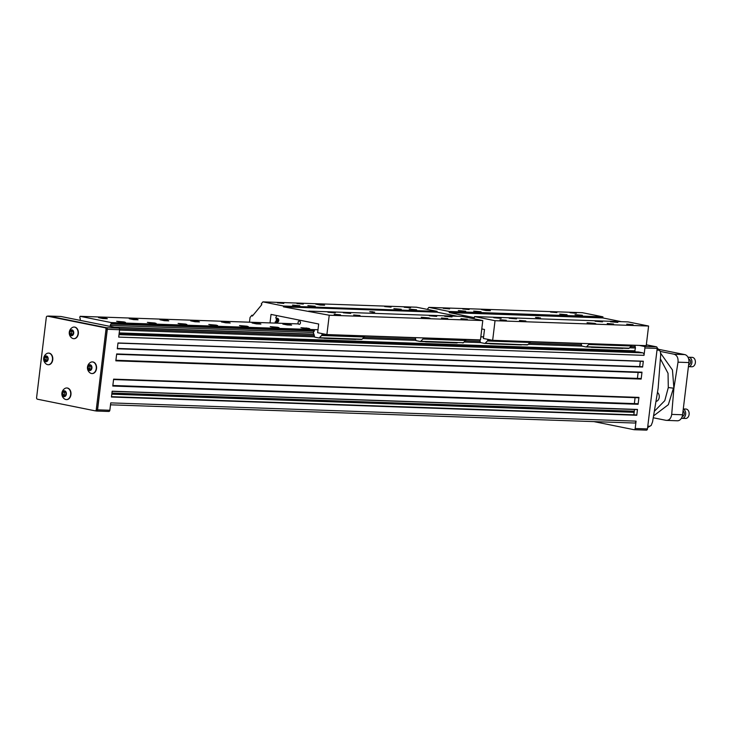 <?xml version="1.0" encoding="UTF-8"?>
<svg xmlns="http://www.w3.org/2000/svg" width="732" height="732" viewBox="0 0 732 732"><rect width="100%" height="100%" fill="white"/><g stroke="black" fill="none" stroke-linecap="round" stroke-linejoin="round"><path stroke-width="1.1" d="M462.88 342.951L462.78 342.942A1.107 0.796 -88 0 0 463.374 342.732L465.561 340.508A1.098 0.796 -88 0 0 465.891 339.776L465.936 339.383M415.264 337.626A1.94 1.4 -88 0 0 415.3 337.672L415.968 340.618L420.168 341.46A1.107 0.796 -88 0 0 420.763 341.258L422.95 339.026A1.098 0.796 -88 0 0 423.27 338.294L423.316 337.91M420.36 341.469L425.923 341.661A1.107 0.796 -88 0 0 426.518 341.451L463.374 342.732M457.436 342.722A1.107 0.796 92 0 1 456.933 342.942L425.841 341.862A1.107 0.796 -88 0 1 425.74 341.853L424.624 341.624M425.841 341.862A1.107 0.796 -88 0 0 426.335 341.643M456.933 342.942A1.107 0.796 92 0 1 456.841 342.933L425.933 341.853M276.458 318.127L276.01 321.842L275.241 321.815L275.086 323.087M276.714 315.556L275.708 317.972L277.593 318.356A1.94 1.4 -88 0 1 278.755 320.433A1.94 1.4 -88 0 1 277.291 322.208A1.94 1.4 -88 0 1 277.126 322.19L275.241 321.815M361.526 339.438L356.045 339.245L361.434 339.419A1.107 0.796 -88 0 0 362.029 339.218L364.216 336.985A1.098 0.796 -88 0 0 364.536 336.253L364.582 335.869M314.312 329.629L314.321 331.093A1.94 1.391 -88 0 0 313.461 332.484A1.94 1.4 -88 0 0 313.955 334.149L314.623 337.095L318.823 337.946A1.107 0.796 -88 0 0 319.417 337.736L321.595 335.503A1.098 0.796 -88 0 0 321.924 334.771L322.071 333.582M299.461 321.019A1.665 1.199 -88 0 0 299.324 321A1.665 1.199 -88 0 0 298.061 322.62A1.665 1.199 -88 0 0 299.205 324.322A1.665 1.199 -88 0 0 300.449 322.803A1.665 1.199 -88 0 0 299.461 321.019M287.932 324.313L291.537 325.035M306.049 327.963L309.654 328.686M276.01 321.842L277.638 322.162M319.006 337.946L324.578 338.147A1.107 0.796 -88 0 0 325.173 337.937L362.029 339.218M356.081 339.2A1.107 0.796 92 0 1 355.587 339.419L324.486 338.34A1.107 0.796 -88 0 1 324.395 338.33L323.279 338.102M324.486 338.34A1.107 0.796 -88 0 0 324.99 338.12M355.587 339.419A1.107 0.796 92 0 1 355.487 339.41L324.578 338.34M277.218 321.019L278.014 320.213L277.41 319.481L276.87 320.342L277.483 320.982M277.337 320.076L278.004 320.296M277.684 320.232L276.87 320.342M277.693 320.195L276.906 319.994M401.237 309.261L393.862 308.63L401.237 309.261M416.59 309.792L409.215 309.16L416.59 309.792M452.037 316.929L444.663 316.297L452.037 316.929M436.684 316.398L429.309 315.767L436.684 316.398M335.329 312.875L327.954 312.244L335.329 312.875M350.692 313.415L343.308 312.784L350.692 313.415M315.245 306.269L307.861 305.637L315.245 306.269M299.882 305.738L292.507 305.107L299.882 305.738M457.344 316.261L437.013 312.171L283.449 306.836L329.235 315.227L326.893 334.561L317.642 332.694L318.685 324.011L271.032 314.412L270.007 322.913M283.449 306.836L283.549 306.022L262.889 301.868L261.278 303.826L261.8 304.649L252.394 316.068L251.872 315.236L250.051 317.45L249.475 322.199M437.013 312.171L437.105 311.356L416.453 307.202L262.889 301.868M326.893 334.561L480.457 339.895L482.791 320.561L462.313 316.434L308.748 311.1M482.791 320.561L329.235 315.227M428.751 317.898L421.248 317.249L425.621 318.146L430.087 318.319L428.751 317.898M360.016 315.51L353.666 314.961L360.016 315.51M447.774 318.557L441.423 318.008L447.774 318.557M340.517 314.833L334.167 314.284L340.517 314.833M467.281 319.234L460.931 318.685L467.281 319.234M372.89 312.225L369.752 311.676L372.908 311.786L370.694 311.777L374.702 312.143L372.881 312.299M437.105 311.356L283.549 306.022M323.279 304.777L315.776 304.137L320.149 305.034L324.615 305.207L323.279 304.777M303.304 304.082L296.954 303.542L303.304 304.082M391.062 307.138L384.712 306.589L391.062 307.138M283.796 303.405L277.446 302.865L283.796 303.405M410.57 307.815L404.22 307.266L410.57 307.815M251.872 315.236L253.034 315.282M623.207 348.222L628.587 348.405A1.107 0.796 -88 0 0 629.181 348.203L631.368 345.971A1.098 0.796 -88 0 0 631.689 345.239L631.698 345.147M581.135 343.39L581.775 346.08L585.975 346.931A1.107 0.796 -88 0 0 586.57 346.721L588.757 344.488A1.098 0.796 -88 0 0 589.077 343.756L589.086 343.665M586.158 346.931L591.731 347.124A1.107 0.796 -88 0 0 592.325 346.922L629.181 348.203M623.243 348.185A1.107 0.796 92 0 1 622.74 348.405L591.639 347.325A1.107 0.796 -88 0 1 591.548 347.316L590.431 347.087M591.639 347.325A1.107 0.796 -88 0 0 592.142 347.105M622.74 348.405A1.107 0.796 92 0 1 622.639 348.395L591.74 347.325M484.813 343.418L490.385 343.61A1.107 0.796 -88 0 0 490.98 343.4L527.232 344.891A1.107 0.796 -88 0 0 527.827 344.68L530.014 342.448A1.098 0.796 -88 0 0 530.343 341.716L530.352 341.624M479.78 339.868L480.43 342.567L484.621 343.409A1.107 0.796 -88 0 0 485.215 343.198L487.402 340.975A1.098 0.796 -88 0 0 487.732 340.243L487.832 339.346M490.385 343.802L521.294 344.873A1.107 0.796 92 0 0 521.889 344.662L527.827 344.68M521.385 344.891L490.294 343.802A1.107 0.796 -88 0 1 490.193 343.793L489.077 343.573M490.294 343.802A1.107 0.796 -88 0 0 490.797 343.583M481.784 328.924L484.493 329.473L483.404 338.459L492.663 340.316L495.033 320.698L474.556 316.572L628.12 321.906L648.598 326.033L646.228 345.65L492.663 340.316M621.377 321.668L602.775 317.926L602.912 316.828L582.434 312.701L428.87 307.367L427.223 309.371M602.775 317.926L449.219 312.591L449.347 311.493L428.87 307.367M449.219 312.591L474.428 317.67L474.556 316.572M567.044 314.733L559.66 314.101L567.044 314.733M582.398 315.263L575.023 314.632L582.398 315.263M481.043 311.74L473.668 311.109L481.043 311.74M465.689 311.21L458.314 310.578L465.689 311.21M489.086 310.249L481.583 309.609L485.957 310.505L490.413 310.679L489.086 310.249M469.111 309.554L462.761 309.014L469.111 309.554M556.869 312.601L550.519 312.061L556.869 312.601M449.604 308.877L443.253 308.337L449.604 308.877M576.368 313.278L570.018 312.738L576.368 313.278M602.912 316.828L449.347 311.493M538.661 317.981L535.522 317.432L538.679 317.542L536.464 317.542L540.472 317.898L538.651 318.054M617.845 322.4L610.47 321.769L617.845 322.4M602.491 321.87L595.107 321.238L602.491 321.87M501.136 318.347L493.761 317.715L501.136 318.347M516.49 318.877L509.115 318.246L516.49 318.877M594.549 323.361L587.055 322.721L591.429 323.617L595.885 323.791L594.549 323.361M525.823 320.973L519.473 320.433L525.823 320.973M613.581 324.029L607.231 323.48L613.581 324.029M506.315 320.296L499.965 319.756L506.315 320.296M633.088 324.706L626.729 324.157L633.088 324.706M495.033 320.698L648.598 326.033M683.038 411.036A2.772 1.995 92 0 1 684.255 414.129A2.772 1.995 92 0 1 682.233 416.398M683.267 409.087A4.712 3.395 92 0 1 685.646 414.312A4.712 3.395 92 0 1 682.133 418.338A4.712 3.395 92 0 1 681.437 418.21M683.285 408.95L685.921 409.042A4.712 3.395 92 0 1 686.314 409.087A4.712 3.395 92 0 1 689.132 414.147A4.712 3.395 92 0 1 685.591 418.457L682.133 418.338M198.152 321.494L190.677 320.854L195.032 321.751L199.479 321.915L198.152 321.494M290.284 324.697L282.817 324.056L287.173 324.944L291.611 325.118L290.284 324.697M110.422 326.454A1.94 1.4 92 0 1 110.294 325.429A1.94 1.4 92 0 1 111.154 324.038L111.145 322.565L80.108 316.315L298.446 323.901M111.145 322.565L317.99 329.748M308.401 328.339L300.934 327.707L305.29 328.595L309.728 328.769L308.401 328.339M259.576 323.626L252.101 322.986L256.456 323.883L260.903 324.056L259.576 323.626M277.693 327.277L270.218 326.637L274.573 327.533L279.02 327.698L277.693 327.277M228.86 322.565L221.393 321.924L225.749 322.812L230.187 322.986L228.86 322.565M246.977 326.207L239.51 325.566L243.866 326.463L248.304 326.637L246.977 326.207M216.269 325.145L208.794 324.505L213.149 325.392L217.596 325.566L216.269 325.145M167.436 320.424L159.969 319.783L164.325 320.68L168.763 320.854L167.436 320.424M185.553 324.075L178.086 323.434L182.442 324.331L186.88 324.505L185.553 324.075M136.719 319.362L129.253 318.722L133.608 319.619L138.055 319.783L136.719 319.362M154.836 323.004L147.37 322.373L151.725 323.26L156.172 323.434L154.836 323.004M106.012 318.292L98.536 317.651L102.901 318.548L107.339 318.722L106.012 318.292M124.129 321.943L116.653 321.302L121.018 322.199L125.456 322.364L124.129 321.943M634.434 351.305L119.151 333.444L634.653 351.314L635.458 347.993L634.918 345.294A1.94 1.4 92 0 1 634.882 345.257M119.215 332.923L635.111 350.848M119.554 330.077L314.495 336.848M362.706 338.523L415.84 340.362M464.061 342.045L480.704 342.622M528.23 344.269L582.059 346.135M629.584 347.792L635.458 347.993M119.499 328.842L313.836 335.595M363.877 337.333L415.19 339.108M465.232 340.847L479.799 341.359M529.401 343.079L581.144 344.873M630.755 346.602L634.8 346.739M114.174 327.213L313.955 334.149M364.582 335.906L415.3 337.672M465.927 339.428L479.78 339.904M530.343 341.661L581.126 343.427M631.698 345.184L634.918 345.294M110.294 325.429L313.461 332.484M111.346 322.94L314.513 330.004M80.108 316.315L79.761 317.715A1.94 1.4 92 0 1 80.255 319.381A1.94 1.4 92 0 1 79.889 320.305M688.711 359.183A2.772 1.995 92 0 1 690.551 361.937A2.772 1.995 92 0 1 688.638 364.71M688.016 357.317A4.712 3.395 92 0 1 688.721 357.243A4.712 3.395 92 0 1 691.941 362.056A4.712 3.395 92 0 1 688.409 366.65L691.85 366.769A4.712 3.395 92 0 0 695.4 362.184A4.712 3.395 92 0 0 692.17 357.362L688.721 357.243M659.157 349.438L684.74 354.59A7.036 5.069 92 0 1 688.904 362.56L682.581 414.77A7.036 5.069 92 0 1 677.338 420.79L666.111 420.351L653.283 417.771M657.199 347.901L660.346 351.442L674.117 354.224C677.063 355.276 678.363 357.93 678.015 362.184L673.898 388.253L671.702 414.394C671.024 418.53 669.167 420.516 666.111 420.351M660.712 353.355L672.452 369.971L673.898 388.253M654.408 411.247L664.784 400.66L668.307 387.548L668.032 373.293L660.41 358.89M653.621 415.858L668.353 404.677L673.449 388.161L668.307 387.548M647.793 426.189L649.687 426.262L651.196 425.411L652.569 421.861L658.132 388.344L660.694 354.736L660.365 351.506L657.217 348.167M656.046 401.374A4.712 3.395 -88 0 0 659.193 397.604A4.712 3.395 -88 0 0 657.473 392.471M658.892 350.171L656.997 350.106M647.628 427.515L649.687 426.262M646.329 344.781L656.375 346.803A1.409 1.016 92 0 1 657.208 348.395L647.463 428.925A1.409 1.016 92 0 1 646.292 430.123L634.251 429.702M634.424 351.342L634.37 351.845M119.087 333.957L638.505 351.991L642.714 352.842A2.214 1.601 92 0 1 644.032 355.349L118.703 337.104L119.6 329.729A1.409 1.016 -88 0 0 118.767 328.137L60.902 316.48A1.409 1.016 -88 0 0 60.664 316.471M639.274 345.413L644.087 346.382A1.409 1.016 92 0 1 644.919 347.975L644.032 355.349M96.642 411.027L108.684 411.448A1.409 1.016 -88 0 0 109.855 410.259L110.742 402.884L636.071 421.129L635.175 428.504A1.409 1.016 92 0 1 634.004 429.693L593.89 421.614M636.071 421.129A2.214 1.601 92 0 1 634.415 423.023A2.214 1.601 92 0 1 634.232 422.995M636.776 415.264L111.456 397.019L112.161 391.208L637.481 409.453L636.776 415.264L111.493 396.689L635.815 414.898M641.159 379.075L115.839 360.83L116.672 353.94L641.991 372.185L641.159 379.075L640.463 378.499M638.103 404.293L112.783 386.048L113.616 379.149L638.944 397.394L638.103 404.293L637.49 403.716L112.847 385.49L637.49 403.716M95.535 410.844L96.404 411.018A1.409 1.016 -88 0 0 97.566 409.829L107.311 329.299A1.409 1.016 -88 0 0 106.479 327.707L48.614 316.059A1.409 1.016 -88 0 0 48.028 316.178M642.614 367.025L117.294 348.78L117.998 342.969L643.318 361.215L642.614 367.025L117.33 348.45L641.635 366.659M643.199 361.361L117.98 343.116L643.318 361.215M639.686 366.595L640.326 361.26M641.991 372.185L116.626 354.325L641.662 372.561M638.13 372.442L637.407 378.389M638.944 397.394L113.57 379.542L638.606 397.778M635.074 397.659L634.36 403.607M637.481 409.453L112.142 391.346L637.362 409.591M634.488 409.49L633.848 414.824M111.932 393.075L634.278 411.219M111.877 393.56L633.821 411.686M111.804 394.173L634.15 412.317M48.458 316.206A1.409 1.016 92 0 1 48.696 316.215L47.479 316.169A1.409 1.016 -88 0 0 46.308 317.359L36.6 397.613A1.409 1.016 -88 0 0 37.433 399.205L95.096 410.826A1.409 1.016 -88 0 0 96.267 409.627L105.984 329.373A1.409 1.016 -88 0 0 105.152 327.78L47.479 316.169M105.152 327.78L48.696 316.215M106.369 327.826A1.409 1.016 92 0 1 107.201 329.418L105.984 329.373M96.267 409.627L97.484 409.673L107.201 329.418M97.484 409.673A1.409 1.016 92 0 1 96.322 410.862L95.343 410.826M48.266 364.737A5.819 4.191 -88 0 0 48.413 364.746A5.819 4.191 -88 0 0 52.805 359.073A5.819 4.191 -88 0 0 48.815 353.117A5.819 4.191 -88 0 0 48.669 353.117M92.04 373.549A5.819 4.191 -88 0 0 92.186 373.558A5.819 4.191 -88 0 0 96.578 367.894A5.819 4.191 -88 0 0 92.589 361.928A5.819 4.191 -88 0 0 92.442 361.928M66.466 399.608A5.819 4.191 -88 0 0 66.612 399.608A5.819 4.191 -88 0 0 71.004 393.944A5.819 4.191 -88 0 0 67.015 387.987A5.819 4.191 -88 0 0 66.868 387.987M73.841 338.678A5.819 4.191 -88 0 0 73.987 338.687A5.819 4.191 -88 0 0 78.379 333.023A5.819 4.191 -88 0 0 74.389 327.058A5.819 4.191 -88 0 0 74.243 327.058M46.418 364.161A5.819 4.191 -88 0 0 48.12 364.728A5.819 4.191 -88 0 0 52.512 359.064A5.819 4.191 -88 0 0 48.522 353.108A5.819 4.191 -88 0 0 46.784 353.565A6.259 6.259 0 0 0 46.418 364.161M90.192 372.972A5.819 4.191 -88 0 0 91.893 373.549A5.819 4.191 -88 0 0 96.285 367.876A5.819 4.191 -88 0 0 92.305 361.919A5.819 4.191 -88 0 0 90.558 362.377A6.259 6.259 0 0 0 90.192 372.972M64.617 399.022A5.819 4.191 -88 0 0 66.319 399.599A5.819 4.191 -88 0 0 70.711 393.935A5.819 4.191 -88 0 0 66.722 387.978A5.819 4.191 -88 0 0 64.983 388.427A6.259 6.259 0 0 0 64.617 399.032M71.992 338.102A5.819 4.191 -88 0 0 73.694 338.678A5.819 4.191 -88 0 0 78.086 333.014A5.819 4.191 -88 0 0 74.097 327.048A5.819 4.191 -88 0 0 72.358 327.506A6.259 6.259 0 0 0 71.992 338.102M44.012 358.424A2.91 2.095 -88 0 0 46.811 361.544A2.91 2.095 -88 0 0 47.415 356.557A2.91 2.095 -88 0 0 44.012 358.424M87.785 367.244A2.91 2.095 -88 0 0 90.585 370.355A2.91 2.095 -88 0 0 91.189 365.369A2.91 2.095 -88 0 0 87.785 367.244M62.211 393.294A2.91 2.095 -88 0 0 65.011 396.415A2.91 2.095 -88 0 0 65.615 391.428A2.91 2.095 -88 0 0 62.211 393.294M69.586 332.374A2.91 2.095 -88 0 0 72.386 335.485A2.91 2.095 -88 0 0 72.99 330.507A2.91 2.095 -88 0 0 69.586 332.374M44.35 359.787L44.661 357.262L46.391 356.31L47.809 357.893L47.507 360.428L45.777 361.37L44.35 359.787L45.951 359.842L46.253 357.317L44.661 357.262M88.133 368.608L88.435 366.073L90.164 365.122L91.582 366.705L91.28 369.239L89.551 370.191L88.133 368.608L89.725 368.663L90.036 366.128L88.435 366.073M62.549 394.658L62.861 392.123L64.59 391.181L66.008 392.764L65.706 395.298L63.977 396.241L62.549 394.658L64.151 394.713L64.462 392.187L62.861 392.123M69.924 333.737L70.235 331.203L71.965 330.26L73.383 331.843L73.081 334.368L71.352 335.32L69.924 333.737L71.526 333.792L71.681 332.529L71.828 331.257L70.235 331.203M46.253 357.317L46.949 356.932A2.214 1.601 -88 0 0 46.098 358.579A2.214 1.601 -88 0 0 46.656 360.638L45.951 359.842M90.036 366.128L90.722 365.753A2.214 1.601 -88 0 0 89.88 367.391A2.214 1.601 -88 0 0 90.439 369.45L89.725 368.663M64.462 392.187L65.148 391.803A2.214 1.601 -88 0 0 64.306 393.45A2.214 1.601 -88 0 0 64.864 395.509L64.151 394.713M71.828 331.257L72.523 330.882M72.532 330.891A2.214 1.601 -88 0 0 71.681 332.529A2.214 1.601 -88 0 0 72.23 334.579A2.214 1.601 -88 0 0 72.395 334.744L71.526 333.792M465.891 339.776L423.27 338.294M465.561 340.508L422.95 339.026M426.518 341.451L420.763 341.258M364.536 336.253L321.924 334.771M364.216 336.985L321.595 335.503M325.173 337.937L319.417 337.736M277.812 318.804A1.491 1.08 92 0 1 277.574 321.778A1.491 1.08 92 0 1 277.812 318.804M277.584 319.07A1.217 0.878 -88 0 0 276.614 320.726A1.217 0.878 -88 0 0 278.114 321.028A1.217 0.878 -88 0 0 277.584 319.07M631.689 345.239L589.077 343.756M631.368 345.971L588.757 344.488M592.325 346.922L586.57 346.721M530.343 341.716L487.732 340.243M530.014 342.448L487.402 340.975M490.98 343.4L485.215 343.198M115.08 327.396L313.991 334.304M364.563 336.052L415.346 337.818M465.909 339.575L479.762 340.06M530.325 341.817L581.107 343.573M631.679 345.33L634.955 345.449M111.154 324.038L314.321 331.093M480.823 336.876L483.587 336.976M111.227 323.91L314.394 330.965M480.833 336.747L483.605 336.839M671.702 414.394L682.581 414.77M674.117 354.224L684.74 354.59M678.015 362.184L688.904 362.56M644.087 346.382L656.375 346.803M644.919 347.975L657.208 348.395M635.175 428.504L647.463 428.925M119.6 329.729L107.311 329.299M109.855 410.259L97.566 409.829M119.005 334.652L642.714 352.842M117.312 348.597L642.513 366.842M115.894 360.345L640.893 378.572M640.5 378.499L115.903 360.281L640.537 378.508M112.847 385.554L637.846 403.79M111.474 396.826L636.684 415.071M60.902 316.48L48.614 316.059M118.767 328.137L106.479 327.707M426.024 341.67L420.26 341.478M324.669 338.157L318.914 337.955M278.178 318.804L277.684 318.786C276.248 320.186 276.211 321.183 277.574 321.778L278.078 321.796M628.678 348.423L623.197 348.231M591.822 347.142L586.067 346.941M527.333 344.9L521.843 344.708M490.477 343.619L484.721 343.418M651.16 425.457L647.628 427.58M634.132 429.711L646.411 430.132M119.087 333.948L638.487 351.991M110.514 404.823L634.415 423.023M108.803 411.466L96.523 411.036M60.783 316.471L48.495 316.041M47.36 316.16L48.577 316.197M95.215 410.835L96.441 410.881"/></g></svg>
